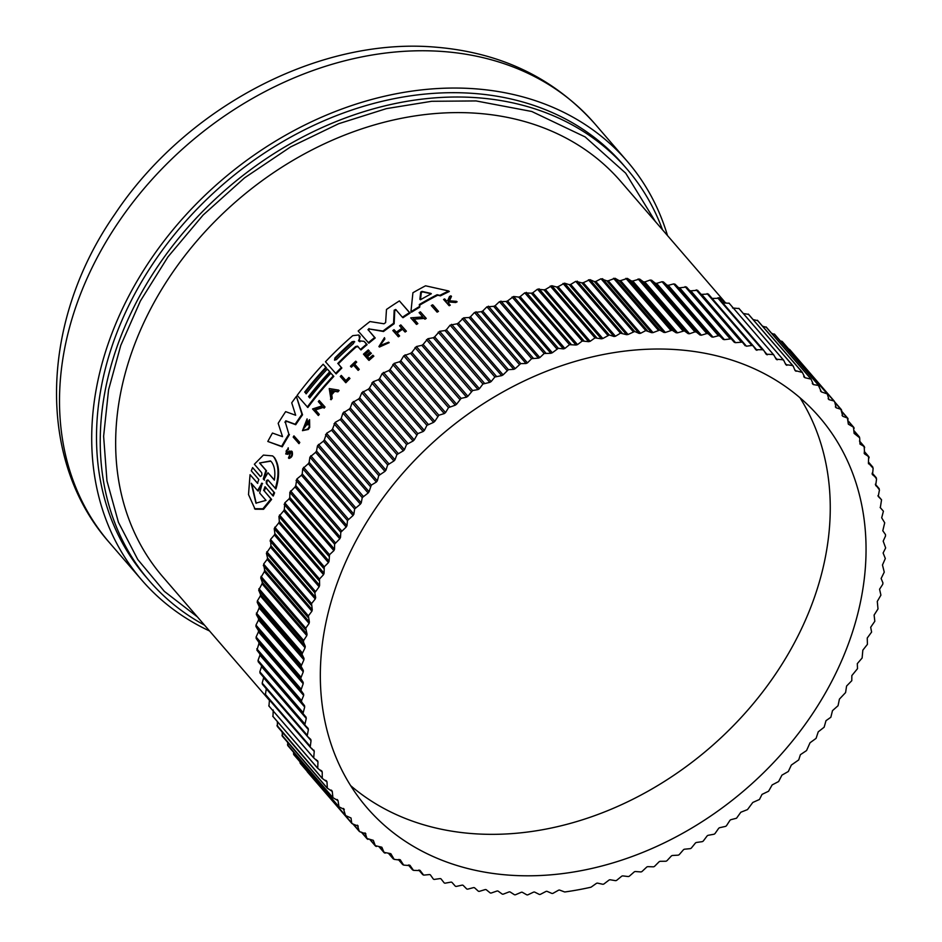 <?xml version="1.0" encoding="UTF-8"?>
<svg xmlns="http://www.w3.org/2000/svg" width="942" height="942" viewBox="0 0 942 942"><rect width="100%" height="100%" fill="white"/><g stroke="black" fill="none" stroke-linecap="round" stroke-linejoin="round"><path stroke-width="1.41" d="M209.548 630.975A320.563 250.431 -40.8 0 1 141.747 580.06A320.563 250.431 -40.8 0 1 150.661 259.533A320.563 250.431 -40.8 0 1 474.862 88.784A320.563 250.431 -40.8 0 1 627.031 161.082A320.563 250.431 -40.8 0 1 667.513 235.582M268.588 480.491C267.057 480.526 266.551 481.727 267.057 484.106L274.581 492.819L273.262 496.034L272.638 495.527L273.969 492.325L274.581 492.819M265.726 487.308L264.278 490.959L271.602 499.437L263.56 509.281L255.117 509.21L248.511 494.55L250.054 474.697L257.543 483.317M250.054 474.697L257.719 483.376M257.449 483.258L258.815 479.525L251.29 470.8L252.609 467.597L260.498 476.511M260.228 476.405L260.133 476.311C261.652 476.275 262.17 475.074 261.676 472.696L254.364 464.229L263.395 455.104L272.627 455.904L274.475 457.612C279.421 465.183 279.904 475.628 275.9 488.957L267.975 479.996C266.445 480.031 265.938 481.232 266.445 483.611L273.969 492.325M433.226 305.29L438.489 311.39A302.512 236.336 139.2 0 0 437.135 312.143L431.259 305.549A303.43 237.043 139.2 0 1 432.625 304.808L433.226 305.29M293.951 435.875L299.78 442.434A302.512 236.336 139.2 0 0 299.014 443.658L293.186 437.1A303.43 237.043 -40.8 0 1 293.951 435.875L299.78 442.434M348.905 377.459L349.965 378.484A302.512 236.336 139.2 0 0 345.832 382.735L340.274 376.494A303.43 237.043 -40.8 0 1 341.298 375.422L345.808 380.639A303.43 237.043 139.2 0 1 348.905 377.459L349.965 378.484M341.298 375.422L345.891 380.556M355.735 361.186L356.712 362.128A302.512 236.336 139.2 0 0 354.663 364.059L359.243 369.37A302.512 236.336 139.2 0 0 358.184 370.371L353.05 364.613A303.43 237.043 139.2 0 0 350.871 366.709L350.448 366.214A303.43 237.043 -40.8 0 1 355.735 361.186L356.158 361.669A303.43 237.043 139.2 0 0 354.11 363.6L358.69 368.911A303.43 237.043 139.2 0 0 357.63 369.923M353.509 365.155A302.512 236.336 139.2 0 0 351.437 367.156L350.871 366.709M384.477 337.66L379.838 345.69L388.599 342.193L378.908 346.562L384.477 337.66L384.854 339.073L379.944 345.596M388.599 342.193L389.176 342.664L379.473 347.021L378.908 346.562M456.493 301.322L457.117 301.829A302.512 236.336 139.2 0 0 455.716 302.512L448.993 301.993L448.498 303.147L450.264 305.196A302.512 236.336 139.2 0 0 449.204 305.738L443.576 299.438A303.43 237.043 -40.8 0 1 444.636 298.897L446.567 301.134A303.43 237.043 -40.8 0 1 447.709 300.569L449.499 296.495A303.43 237.043 -40.8 0 1 450.865 295.835L448.686 300.757L456.493 301.322A303.43 237.043 139.2 0 0 455.092 302.005L448.368 301.499L448.498 303.147M444.636 298.897L446.696 301.075M450.865 295.835L451.489 296.341L449.31 301.252M286.403 452.702L289.465 451.053L292.138 451.548C293.033 455.174 291.996 457.471 289.041 458.436L288.452 457.965L290.854 452.301L289.583 452.266L290.854 452.301M287.911 454.327L287.334 453.844L289.583 452.266L290.171 452.737L287.911 454.327L285.732 453.962L288.228 447.803L288.346 449.711L288.228 447.803M373.856 356.182L373.291 355.723A303.43 237.043 139.2 0 0 368.463 359.938L369.028 360.397A302.512 236.336 139.2 0 1 373.856 356.182L372.855 355.216A303.43 237.043 -40.8 0 0 369.028 358.537L366.991 356.182A303.43 237.043 -40.8 0 1 370.818 352.861L371.383 353.309A302.512 236.336 139.2 0 0 367.557 356.641L369.123 358.455M370.206 352.143A303.43 237.043 139.2 0 0 366.379 355.475L364.884 353.745A303.43 237.043 -40.8 0 1 368.711 350.424L369.276 350.871A302.512 236.336 139.2 0 0 365.449 354.204L366.473 355.381M406.391 331.172L405.814 330.701A303.43 237.043 139.2 0 0 404.577 331.56L405.154 332.031A302.512 236.336 139.2 0 1 406.391 331.172L400.809 324.908A303.43 237.043 -40.8 0 0 399.573 325.767L401.798 328.346A303.43 237.043 -40.8 0 0 396.276 332.255L394.039 329.676L396.382 332.173M402.564 329.241A302.512 236.336 139.2 0 0 397.147 333.068L399.62 335.929A302.512 236.336 139.2 0 0 398.407 336.812L392.826 330.548A303.43 237.043 139.2 0 1 394.039 329.676M338.567 390.082L339.12 390.53A302.512 236.336 139.2 0 0 337.919 391.86L334.728 391.354A302.512 236.336 139.2 0 0 331.772 394.722L332.208 398.384A302.512 236.336 139.2 0 0 331.042 399.749L329.229 388.575L338.567 390.082A303.43 237.043 139.2 0 0 337.366 391.413L334.175 390.895A303.43 237.043 139.2 0 0 331.219 394.262L331.655 397.936A303.43 237.043 139.2 0 0 330.489 399.302M323.447 407.356L315.464 409.947L319.279 414.362A302.512 236.336 139.2 0 0 318.396 415.504L312.567 408.958L322.011 405.884L318.314 401.598A303.43 237.043 -40.8 0 1 319.208 400.48L324.472 406.567A303.43 237.043 139.2 0 0 323.577 407.686L322.882 406.897L314.899 409.487L319.279 414.362M319.208 400.48L325.037 407.026A302.512 236.336 139.2 0 0 324.13 408.145L323.577 407.686M424.265 318.408L414.033 319.185L417.848 323.601A302.512 236.336 139.2 0 0 416.564 324.425L410.712 317.854L422.793 316.912L419.084 312.626A303.43 237.043 -40.8 0 1 420.391 311.837L425.654 317.925A303.43 237.043 139.2 0 0 424.347 318.714L423.665 317.925L414.033 319.185M420.391 311.837L426.255 318.408A302.512 236.336 139.2 0 0 424.948 319.197L424.347 318.714M308.305 429.47L307.74 428.999A303.43 237.043 -40.8 0 1 309.129 426.997L309.565 419.649L309.694 427.456A302.512 236.336 139.2 0 0 308.305 429.47L302.464 430.659L307.08 418.884L307.245 421.192L303.548 428.716M307.08 418.884L307.245 421.192M309 423.052A302.512 236.336 139.2 0 0 307.704 424.889L307.139 424.43A303.43 237.043 -40.8 0 1 308.835 422.028L303.477 428.904L306.68 420.744M448.698 290.984L449.322 291.49A302.512 236.336 139.2 0 0 440.456 295.847L437.724 295.235A302.512 236.336 139.2 0 0 419.897 305.008L419.661 307.257A302.512 236.336 139.2 0 0 411.524 312.214L410.936 311.731L412.926 292.738A303.43 237.043 -40.8 0 1 425.548 285.803L448.698 290.984A303.43 237.043 139.2 0 0 439.832 295.352L437.1 294.728A303.43 237.043 139.2 0 0 419.296 304.525L419.661 307.257M330.253 372.255L329.688 371.796A303.43 237.043 139.2 0 0 308.54 396.582L309.73 397.96A303.43 237.043 -40.8 0 1 330.877 373.173L333.821 376.4A302.512 236.336 139.2 0 0 307.834 407.509L297.166 395.346A303.43 237.043 -40.8 0 1 323.153 364.236L326.391 367.78A302.512 236.336 139.2 0 0 305.232 392.567L306.162 393.838A303.43 237.043 -40.8 0 1 327.31 369.052L330.253 372.255A302.512 236.336 139.2 0 0 309.094 397.041L309.8 397.865M305.232 392.567L306.244 393.732M364.754 341.934L367.097 344.654A302.512 236.336 139.2 0 0 360.986 349.941L360.421 349.494A303.43 237.043 -40.8 0 1 366.532 344.195L364.189 341.487M358.148 346.656L356.123 346.997A302.512 236.336 139.2 0 0 338.308 363.918L341.852 368.028A302.512 236.336 139.2 0 0 336.153 373.915L325.485 361.752A303.43 237.043 -40.8 0 1 352.744 335.646L358.737 334.987L360.127 336.553L359.043 341.228L359.985 341.746M289.43 434.592A302.512 236.336 139.2 0 0 282.235 446.814L267.811 441.468A303.43 237.043 -40.8 0 1 272.45 433.049L282.529 436.652L278.173 423.335A303.43 237.043 -40.8 0 1 285.65 411.642L295.67 415.257L291.726 402.811A303.43 237.043 -40.8 0 1 296.365 396.417L301.958 414.339A303.43 237.043 139.2 0 0 295.164 424.253L285.838 420.791L286.415 421.251L285.485 422.723L288.853 434.132A303.43 237.043 139.2 0 0 281.658 446.343L267.811 441.468M296.365 396.417L302.535 414.798A302.512 236.336 139.2 0 0 295.729 424.712L286.415 421.251M396.276 309.942L394.769 310.66L394.145 323.754A302.512 236.336 139.2 0 0 383.524 331.513L369.594 329.041L368.51 330.206L375.222 337.978A302.512 236.336 139.2 0 0 368.84 343.194L358.172 331.019A303.43 237.043 -40.8 0 1 369.947 321.552L383.995 323.777L385.631 322.588L386.479 309.459A303.43 237.043 -40.8 0 1 399.408 300.91L409.511 312.626A303.43 237.043 139.2 0 0 402.399 317.242L395.687 309.471L394.18 310.189L393.568 323.283A303.43 237.043 139.2 0 0 382.947 331.042L369.594 329.041M399.408 300.91L410.1 313.097A302.512 236.336 139.2 0 0 402.976 317.713L402.399 317.242M291.549 451.077C292.444 454.703 291.408 457 288.452 457.965M272.627 455.904L273.887 457.129C278.832 464.7 279.303 475.145 275.288 488.462M655.361 221.511L625.676 173.163L585.147 136.931L531.771 111.486L476.075 100.935L431.707 101.289L386.444 108.613L338.625 123.732L290.501 146.976L244.543 177.861L203.095 215.07L167.994 256.825L140.393 300.981L120.764 345.443L108.566 389.835L103.62 436.24L106.952 480.832L118.445 522.327L137.768 559.524L164.344 591.352L197.396 616.892M626.783 168.83L623.062 164.52A315.311 246.321 139.2 0 0 473.379 93.411A315.311 246.321 139.2 0 0 154.488 261.358A315.311 246.321 139.2 0 0 145.727 576.634L149.448 580.955A315.311 246.321 -40.8 0 1 158.221 265.679A315.311 246.321 -40.8 0 1 477.111 97.733A315.311 246.321 -40.8 0 1 626.783 168.83A315.311 246.321 -40.8 0 1 662.497 229.766M204.532 625.158A315.311 246.321 -40.8 0 1 149.448 580.955M352.061 341.746L354.18 341.393L353.556 343.465A303.43 237.043 139.2 0 0 336.435 359.632L334.504 360.15L334.952 357.913A303.43 237.043 -40.8 0 1 352.061 341.746L352.626 342.193A302.512 236.336 139.2 0 0 335.505 358.372L334.775 359.762M354.745 341.84L352.626 342.193M431.024 293.551L430.553 294.187A303.43 237.043 139.2 0 0 420.956 299.462L419.873 299.285L420.721 292.091L421.992 291.396L430.977 293.433M262.582 483.67L261.393 483.47L261.97 483.164L262.006 484.176L259.651 493.007L266.009 500.367L255.941 503.134L251.208 483.234L257.566 490.582L261.97 483.164M270.778 461.168L259.556 462.993L270.495 460.932L271.496 461.91C274.593 466.031 275.535 472.095 274.346 480.126L267.964 472.743L263.866 479.643L263.265 478.96L265.927 470.376L259.556 462.993M880.323 507.714L883.419 511.212L881.688 517.806L884.715 522.798L882.795 530.746L885.48 534.561L885.527 535.986L883.184 541.132L885.657 547.914L883.113 553.001L885.315 558.512L882.477 565L884.255 572.124L881.123 578.494L882.937 582.874L882.725 584.346L879.569 589.221L880.911 595.144L877.285 601.42L878.003 608.944L874.105 615.055L874.824 621.261L870.691 627.266L871.597 632.082L867.241 638.028L867.417 644.34L862.837 650.157L862.118 658.022L857.314 663.627L857.503 668.679L851.839 675.591L851.792 680.689L846.587 686.047L845.586 692.57L839.416 699.117L838.05 705.711L832.492 710.645L830.844 717.251L826.004 720.677L824.132 727.224L818.233 731.84L816.078 738.363L810.038 742.767L806.552 750.562L800.406 754.683L798.722 759.911L791.351 765.057L788.313 771.498L781.931 775.16L778.622 781.53L772.146 784.933L768.578 791.221L762.019 794.389L759.464 799.475L752.799 802.454L747.501 809.59L740.824 812.239L736.526 818.221L731.086 819.646A1.825 1.425 -40.8 0 0 729.791 820.6L726.635 825.475A1.825 1.425 -40.8 0 1 725.258 826.452L719.829 827.665A1.825 1.425 -40.8 0 0 718.499 828.571L715.155 833.352A1.825 1.425 -40.8 0 1 713.753 834.282L708.325 835.271A1.825 1.425 -40.8 0 0 706.971 836.131L703.438 840.817A1.825 1.425 -40.8 0 1 702.014 841.689L696.609 842.442A1.825 1.425 -40.8 0 0 695.231 843.255L691.522 847.835A1.825 1.425 -40.8 0 1 690.074 848.66L684.693 849.189A1.825 1.425 -40.8 0 0 683.291 849.943L679.418 854.406A1.825 1.425 -40.8 0 1 677.934 855.171L672.6 855.477A1.825 1.425 -40.8 0 0 671.175 856.184L667.136 860.529A1.825 1.425 -40.8 0 1 665.653 861.235L660.354 861.306A1.825 1.425 -40.8 0 0 658.917 861.954L654.725 866.169A1.825 1.425 -40.8 0 1 653.218 866.817L647.978 866.664A1.825 1.425 -40.8 0 0 646.53 867.252L642.197 871.326A1.825 1.425 -40.8 0 1 640.678 871.915L635.509 871.538A1.825 1.425 -40.8 0 0 634.048 872.068L629.574 875.989A1.825 1.425 -40.8 0 1 628.043 876.519L622.956 875.919A1.825 1.425 -40.8 0 0 621.484 876.39L616.88 880.158A1.825 1.425 -40.8 0 1 615.338 880.629L610.334 879.793A1.825 1.425 -40.8 0 0 608.862 880.205L604.14 883.808A1.825 1.425 -40.8 0 1 602.597 884.22L597.699 883.16A1.825 1.425 -40.8 0 0 596.215 883.514L591.376 886.952A1.825 1.425 139.2 0 1 590.61 887.293A320.563 250.431 -40.8 0 1 565.106 891.933A1.825 1.425 -40.8 0 1 564.364 891.862L559.807 890.143A1.825 1.425 -40.8 0 0 558.335 890.32L553.213 893.204A1.825 1.425 -40.8 0 1 551.694 893.357L547.267 891.426A1.825 1.425 -40.8 0 0 545.807 891.532L540.614 894.229A1.825 1.425 -40.8 0 1 539.095 894.311L534.821 892.168A1.825 1.425 -40.8 0 0 533.372 892.215L528.121 894.712A1.825 1.425 -40.8 0 1 526.613 894.735L522.48 892.38A1.825 1.425 -40.8 0 0 521.056 892.368L515.733 894.653A1.825 1.425 -40.8 0 1 514.25 894.617L510.281 892.062A1.825 1.425 -40.8 0 0 508.868 891.992L503.511 894.064A1.825 1.425 -40.8 0 1 502.039 893.958L498.236 891.214A1.825 1.425 -40.8 0 0 496.846 891.073L491.453 892.945A1.825 1.425 -40.8 0 1 490.005 892.769L486.378 889.825A1.825 1.425 -40.8 0 0 485 889.637L479.584 891.285A1.825 1.425 -40.8 0 1 478.171 891.05L474.709 887.917A1.825 1.425 -40.8 0 0 473.367 887.658L467.938 889.095A1.825 1.425 -40.8 0 1 466.549 888.789L463.276 885.48A1.825 1.425 -40.8 0 0 461.957 885.162L456.529 886.375A1.825 1.425 -40.8 0 1 455.163 886.01L452.089 882.524A1.825 1.425 -40.8 0 0 450.806 882.148L445.378 883.137A1.825 1.425 -40.8 0 1 444.047 882.713L441.103 878.98M677.534 349.706A298.861 233.475 -40.8 0 1 819.399 417.106A298.861 233.475 -40.8 0 1 811.097 715.932A298.861 233.475 -40.8 0 1 508.845 875.118A298.861 233.475 -40.8 0 1 366.98 807.718A298.861 233.475 -40.8 0 1 375.281 508.892A298.861 233.475 -40.8 0 1 677.534 349.706M350.636 785.64A298.861 233.475 139.2 0 0 473.049 833.658A298.861 233.475 139.2 0 0 765.281 688.52A298.861 233.475 139.2 0 0 799.946 397.724M441.174 879.063A1.825 1.425 -40.8 0 0 439.914 878.615L434.509 879.381A1.825 1.425 -40.8 0 1 433.214 878.898L430.4 874.906M430.541 875.083A1.825 1.425 -40.8 0 0 429.317 874.588L423.665 875.13L419.991 870.337M419.037 870.055L420.226 870.608L413.491 870.361L409.923 865.286M409.087 865.027L410.229 865.639L403.659 865.097L400.197 859.74M399.49 859.516L400.585 860.187L394.18 859.363L390.848 853.723M786.817 365.308L785.793 364.636L792.128 365.461L793.246 366.179L795.06 370.559L802.372 372.443L804.963 377.718L811.086 379.155L813.405 384.595L818.41 385.431L821.436 391.919L827.264 393.909L829.019 399.655L833.823 400.927L834.694 401.916L836.166 407.792L840.841 409.287L842.843 416.317L847.4 418.036L848.342 424.171L853.464 427.162L854.111 433.379L859.669 437.795L859.975 444.082L864.108 446.437L864.685 453.997L868.654 456.552L868.406 463.017L873.128 468.245L872.539 474.721L876.319 477.806L872.221 473.061L876.566 478.972L875.683 485.483L879.227 488.71L875.342 484.212M777.15 359.797L776.149 359.185L782.578 359.726L783.756 360.386L785.793 364.636M767.129 354.769L766.152 354.227L772.676 354.475L773.888 355.075L776.149 359.185M756.767 350.247L755.837 349.741L762.431 349.706L763.691 350.259L766.152 354.227M700.459 293.951L701.719 294.387L746.464 346.209L751.869 345.443L753.164 345.938L755.837 349.741M735.572 342.676L734.289 342.299L689.544 290.477L690.827 290.854L735.572 342.676L742.331 342.111L745.204 345.773M724.422 339.662L723.103 339.344L678.358 287.522L679.677 287.84L724.422 339.662L731.216 338.814L734.289 342.299M713.012 337.165L711.669 336.906L666.924 285.085L668.267 285.344L713.012 337.165L718.44 335.729L719.829 336.035L723.103 339.344M701.378 335.199L700 334.999L655.267 283.177L656.633 283.377L701.378 335.199L706.794 333.539L708.207 333.774L711.669 336.906M689.532 333.751L688.143 333.621L643.398 281.788L644.787 281.929L689.532 333.751L694.925 331.878L696.373 332.055L700 334.999M677.51 332.832L676.097 332.762L631.352 280.94L632.765 281.01L677.51 332.832L684.339 330.866L688.143 333.621M665.323 332.455L663.898 332.444L619.153 280.622L620.578 280.634L665.323 332.455L672.129 330.206L676.097 332.762M564.894 348.434L563.422 348.917L518.689 297.095L520.149 296.612L564.894 348.434L569.498 344.666L576.033 345.031L531.3 293.209L532.772 292.797L577.517 344.619L582.238 341.016L588.679 341.675L543.946 289.842L545.418 289.488L590.163 341.31L595.003 337.884L601.337 338.814L556.592 286.992L558.076 286.698L602.809 338.519L609.297 334.987L613.972 336.482L569.239 284.661L570.711 284.425L615.444 336.247L620.484 333.174L626.571 334.681L581.838 282.859L583.298 282.682L628.043 334.504L634.684 331.466L639.112 333.409L594.367 281.576L595.827 281.47L640.572 333.291L645.765 330.595L651.558 332.656L606.813 280.834L608.261 280.787L653.006 332.608L659.765 330.089L663.898 332.444M653.006 332.608L651.558 332.656M577.517 344.619L576.033 345.031M640.572 333.291L639.112 333.409M590.163 341.31L588.679 341.675M628.043 334.504L626.571 334.681M602.809 338.519L601.337 338.814M615.444 336.247L613.972 336.482M410.1 313.097L409.511 312.626M375.222 337.978L374.657 337.519A303.43 237.043 139.2 0 0 368.275 342.735M368.51 330.206L374.657 337.519M367.945 329.747L369.028 328.57M285.485 422.723L288.853 434.132M284.908 422.252L285.838 420.791M364.071 341.322L358.478 340.768L359.503 338.578L358.973 335.211M341.852 368.028L341.298 367.568A303.43 237.043 139.2 0 0 335.599 373.456M338.308 363.918L341.298 367.568M356.123 346.997L355.558 346.55A303.43 237.043 139.2 0 0 337.754 363.459M355.558 346.55L357.501 346.126M360.421 349.494L357.583 346.209M327.31 369.052L329.688 371.796M326.391 367.78L325.826 367.321A303.43 237.043 139.2 0 0 304.678 392.108M323.153 364.236L325.826 367.321M333.821 376.4L333.268 375.94A303.43 237.043 139.2 0 0 307.269 407.062M330.877 373.173L333.268 375.94M419.897 305.008L419.296 304.525M437.724 295.235L437.1 294.728M440.456 295.847L439.832 295.352M419.06 306.774A303.43 237.043 139.2 0 0 410.936 311.731M309.565 419.649A303.43 237.043 139.2 0 0 306.621 423.818L307.139 424.43M307.74 428.999L302.464 430.659M426.255 318.408L425.654 317.925M417.848 323.601L417.259 323.13A303.43 237.043 139.2 0 0 415.975 323.942M413.444 318.714L417.259 323.13M318.714 413.903A303.43 237.043 139.2 0 0 317.831 415.057M399.62 335.929L399.043 335.47A303.43 237.043 139.2 0 0 397.83 336.341M397.147 333.068L399.043 335.47M404.577 331.56L402.093 328.687A303.43 237.043 139.2 0 0 396.57 332.597M400.809 324.908L405.814 330.701M368.463 359.938L363.459 354.145A303.43 237.043 -40.8 0 1 368.287 349.929M287.322 452.619C285.603 452.019 285.744 450.888 287.769 449.24M287.334 453.844L285.732 453.962M448.993 301.993L448.368 301.499M455.716 302.512L455.092 302.005M450.264 305.196L449.64 304.69A303.43 237.043 139.2 0 0 448.58 305.232M447.874 302.641L449.64 304.69M349.4 378.025A303.43 237.043 139.2 0 0 345.278 382.287M299.215 441.963A303.43 237.043 139.2 0 0 298.449 443.187M438.489 311.39L437.877 310.895A303.43 237.043 139.2 0 0 436.523 311.649M432.625 304.808L437.877 310.895M252.609 467.597L260.322 476.464M271.602 499.437L270.978 498.93L262.924 508.762L254.47 508.692M264.278 490.959L270.978 498.93M263.654 490.464L265.02 486.72M272.638 495.527L265.114 486.814M719.217 298.732L719.017 297.648L725.74 302.771M306.951 771.086L307.822 772.075M299.897 761.737L300.792 763.715M293.421 752.093L294.245 754.966M287.498 742.19L288.17 745.84M282.141 732.005L282.6 736.373M277.337 721.572L277.537 726.576M321.693 770.827L322.223 772.004L317.725 768.272L272.98 716.45L273.227 709.997M317.501 760.606L317.96 761.819L313.698 757.851L268.953 706.029L269.494 699.517M266.292 688.79L265.314 695.196L310.201 747.159L311.037 740.612L307.222 736.197M262.182 683.044L262.406 684.292L307.151 736.114L308.375 729.626L263.63 677.804L262.182 683.044L306.927 734.878M263.63 677.804L263.36 676.509M259.839 671.834L260.086 673.2L304.784 724.975L306.256 718.428L261.511 666.606L259.839 671.834L304.584 723.656M261.511 666.606L261.299 665.288M258.037 660.413L258.226 661.802L302.959 713.612L304.69 707.03L259.945 655.196L258.037 660.413L302.782 712.234M259.945 655.196L259.792 653.854L304.537 705.688L301.664 702.026L301.534 700.612L303.665 695.443L258.92 643.621L256.919 650.204L259.792 653.854M258.92 643.621L258.838 642.256L303.583 694.077L300.898 690.262L303.194 683.704L258.449 631.882L256.106 637.016L256.165 638.441L258.838 642.256M258.449 631.882L258.426 630.492L303.171 682.326L300.698 678.358L303.265 671.823L258.532 620.001L255.977 625.088L255.965 626.536L258.426 630.492M258.532 620.001L258.567 618.611L303.312 670.433L301.063 666.312L303.901 659.836L259.156 608.014L256.318 614.49L258.567 618.611M259.156 608.014L259.262 606.601L304.007 658.423L301.97 654.172L305.078 647.755L260.345 595.933L257.378 600.878L257.237 602.35L259.262 606.601M260.345 595.933L260.51 594.508L305.255 646.342L303.442 641.961L303.654 640.478L306.809 635.603L262.064 583.781L258.697 590.128L260.51 594.508M262.064 583.781L262.312 582.356L307.045 634.178L305.738 628.196L309.094 623.416L264.349 571.582L260.722 577.858L262.312 582.356M264.349 571.582L264.643 570.157L309.388 621.991L308.375 615.88L311.908 611.193L267.163 559.371L263.63 564.058L264.643 570.157M267.163 559.371L267.528 557.947L312.273 609.768L311.555 603.563L315.252 598.982L270.519 547.161L266.398 553.225L267.528 557.947M270.519 547.161L270.943 545.736L315.688 597.558L314.781 592.753L319.138 586.795L274.393 534.974L270.519 539.436L270.943 545.736M274.393 534.974L274.887 533.561L319.621 585.382L319.503 579L323.542 574.667L278.797 522.845L274.216 528.662L274.887 533.561M278.797 522.845L279.35 521.432L324.083 573.254L324.26 566.801L328.452 562.598L283.719 510.776L278.914 516.452L279.35 521.432M283.719 510.776L284.319 509.375L329.064 561.197L329.535 554.697L333.88 550.634L289.135 498.801L284.79 502.875L284.319 509.375M289.135 498.801L289.795 497.423L334.54 549.245L334.587 544.135L339.791 538.777L295.046 486.955L289.842 492.313L289.795 497.423M295.046 486.955L295.764 485.577L340.509 537.399L340.792 532.254L346.185 527.061L301.44 475.239L296.836 479.007L295.764 485.577M301.44 475.239L302.217 473.885L346.962 525.707L347.48 520.526L353.05 515.51L308.305 463.688L302.735 468.692L302.217 473.885M308.305 463.688L309.141 462.357L353.886 514.179L354.639 508.963L360.374 504.147L315.629 452.325L309.894 457.141L309.141 462.357M315.629 452.325L316.512 451.018L361.257 502.84L362.246 497.6L368.145 492.996L323.4 441.174L317.501 445.778L316.512 451.018M323.4 441.174L324.331 439.879L369.076 491.7L371.301 485.13L376.341 482.057L331.596 430.235L326.556 433.308L324.331 439.879M331.596 430.235L332.573 428.975L377.318 480.797L378.766 475.557L384.937 471.377L340.203 419.555L335.081 422.44L332.573 428.975M340.203 419.555L341.228 418.319L385.973 470.152L387.657 464.912L393.944 460.956L349.199 409.134L342.912 413.091L341.228 418.319M349.199 409.134L350.283 407.945L395.016 459.767L396.923 454.55L403.329 450.829L358.584 399.008L352.178 402.729L350.283 407.945M358.584 399.008L359.703 397.854L404.448 449.675L406.567 444.494L413.079 441.009L368.334 389.187L361.834 392.673L359.703 397.854M368.334 389.187L369.488 388.069L414.233 439.89L417.801 433.603L423.158 431.518L378.425 379.697L373.056 381.781L369.488 388.069M378.425 379.697L379.614 378.613L424.359 430.435L426.914 425.348L433.567 422.369L388.834 370.547L382.169 373.527L379.614 378.613M388.834 370.547L390.07 369.511L434.804 421.333L438.866 415.234L444.283 413.585L399.549 361.763L394.133 363.412L390.07 369.511M399.549 361.763L400.809 360.762L445.554 412.584L448.51 407.627L455.28 405.178L410.547 353.356L403.777 355.805L400.809 360.762M410.547 353.356L411.842 352.402L456.587 404.224L461.109 398.372L466.549 397.159L421.804 345.337L416.376 346.55L411.842 352.402M421.804 345.337L423.135 344.431L467.88 396.252L472.625 390.541L478.053 389.564L433.308 337.731L427.88 338.72L423.135 344.431M433.308 337.731L434.662 336.871L479.407 388.705L482.928 384.006L489.769 382.381L445.024 330.56L439.62 331.313L434.662 336.871M445.024 330.56L446.402 329.747L491.147 381.569L494.856 376.988L501.686 375.634L456.941 323.812L450.111 325.167L446.402 329.747M456.941 323.812L458.342 323.059L503.087 374.881L508.433 369.653L513.779 369.346L469.034 317.525L463.7 317.831L458.342 323.059M469.034 317.525L470.458 316.818L515.203 368.64L520.726 363.6L526.025 363.518L481.28 311.696L474.497 312.473L470.458 316.818M481.28 311.696L482.716 311.048L527.461 362.87L531.653 358.655L538.4 358.16L493.655 306.338L486.908 306.833L482.716 311.048M493.655 306.338L495.103 305.75L539.848 357.571L544.182 353.497L550.87 353.285L506.125 301.464L499.437 301.675L495.103 305.75M506.125 301.464L507.585 300.934L552.33 352.755L558.335 348.305L563.422 348.917M518.689 297.095L513.59 296.483L507.585 300.934M531.3 293.209L524.765 292.844L520.149 296.612M543.946 289.842L537.493 289.194L532.772 292.797M556.592 286.992L551.8 285.709L545.418 289.488M569.239 284.661L564.552 283.165L558.076 286.698M581.838 282.859L575.739 281.352L570.711 284.425M594.367 281.576L589.951 279.644L583.298 282.682M606.813 280.834L601.02 278.773L595.827 281.47M619.153 280.622L615.02 278.267L608.261 280.787M631.352 280.94L627.384 278.385L620.578 280.634M643.398 281.788L639.594 279.044L632.765 281.01M655.267 283.177L651.628 280.233L650.18 280.057L644.787 281.929M666.924 285.085L663.462 281.952L662.049 281.717L656.633 283.377M678.358 287.522L675.084 284.213L673.695 283.907L668.267 285.344M689.544 290.477L686.471 286.992L679.677 287.84M742.331 342.111L697.551 290.254L690.827 290.854M753.164 345.938L708.349 294.022L701.719 294.387M712.034 298.426L757.05 350.236M763.691 350.259L718.84 298.296L712.317 298.414M773.888 355.075L729.155 303.253L722.596 302.947M783.756 360.386L739.011 308.564L732.546 307.975M793.246 366.179L748.513 314.357L743.344 313.521M802.372 372.443L757.627 320.621L753.094 319.585M811.086 379.155L766.341 327.333L762.525 326.168M819.387 386.326L774.642 334.492L771.604 333.268M782.519 342.087L780.329 340.874M789.949 350.094L788.713 349.011M420.956 299.462L420.309 299.65M330.772 390.353L333.633 390.812A303.43 237.043 139.2 0 0 331.148 393.65L330.772 390.353L331.702 394.097M263.866 479.643L263.265 478.96L263.878 479.454L266.527 470.859L265.927 470.376M723.703 302.888L723.162 301.57L725.175 302.806M431.354 293.81L422.605 291.879L421.321 292.585L420.473 299.78M334.186 391.26L331.325 390.8M257.566 490.582L258.19 491.088L262.017 483.976M251.82 483.929L256.2 503.322M267.964 472.743L274.369 479.937M260.157 463.476L266.527 470.859M263.878 479.454L264.478 480.137M878.179 496.387L881.547 499.802L880.323 507.703M881.547 499.802L877.944 495.622L881.547 499.802M875.342 484.223L879.451 489.958L878.227 496.434M872.28 474.427L872.139 473.485M868.536 462.169L873.128 468.245M868.536 463.829L868.406 463.017M864.297 451.501L869.172 457.8M864.261 453.514L864.155 452.831M859.493 441.091L864.685 447.638M854.135 430.953L859.669 437.795M848.224 421.098L854.159 428.28M841.759 411.513L848.153 419.119M842.113 415.481L842.843 416.317L842.089 415.304M834.73 402.21L841.653 410.323M835.354 406.862L836.166 407.792L835.354 406.826M789.078 349.105L834.694 401.916M828.136 398.631L829.019 399.655L828.159 398.725M781.589 341.145L827.264 393.909M820.458 390.789L821.436 391.919L820.517 391.036M812.31 383.335L813.405 384.595L812.451 383.771M803.714 376.27L804.963 377.718L803.95 376.941M794.659 369.594L796.12 371.278L795.06 370.559M552.33 352.755L550.87 353.285M539.848 357.571L538.4 358.16M527.461 362.87L526.025 363.518M515.203 368.64L513.779 369.346M503.087 374.881L501.686 375.634M491.147 381.569L489.769 382.381M479.407 388.705L478.053 389.564M467.88 396.252L466.549 397.159M456.587 404.224L455.28 405.178M445.554 412.584L444.283 413.585M434.804 421.333L433.567 422.369M424.359 430.435L423.158 431.518M414.233 439.89L413.079 441.009M404.448 449.675L403.329 450.829M395.016 459.767L393.944 460.956M385.973 470.152L384.937 471.377M377.318 480.797L376.341 482.057M369.076 491.7L368.145 492.996M361.257 502.84L360.374 504.147M353.886 514.179L353.05 515.51M346.962 525.707L346.185 527.061M340.509 537.399L339.791 538.777M334.54 549.245L333.88 550.634M329.064 561.197L328.452 562.598M324.083 573.254L323.542 574.667M319.621 585.382L319.138 586.795M315.688 597.558L315.252 598.982M312.273 609.768L311.908 611.193M309.388 621.991L309.094 623.416M307.045 634.178L306.809 635.603M305.255 646.342L305.078 647.755M304.007 658.423L303.901 659.836M303.312 670.433L303.265 671.823M303.171 682.326L303.194 683.704M303.583 694.077L303.665 695.443M304.537 705.688L304.69 707.03M306.256 718.428L306.056 717.121L258.214 661.79M308.152 728.39L304.831 725.022M308.105 728.331L308.375 729.626M310.789 739.435L307.245 736.208M310.695 739.34L311.037 740.612M313.839 750.103L314.239 751.339L310.201 747.159M313.698 757.851L314.239 751.339L311.614 748.301M317.725 768.272L317.96 761.819L315.959 759.487M326.403 780.741L326.992 781.884L322.27 778.398L322.223 772.004L320.598 770.12M322.27 778.398L276.96 725.364M331.619 790.338L332.267 791.445L327.345 788.195L326.992 781.884L325.626 780.294M327.345 788.195L281.964 735.207M337.342 799.605L338.037 800.665L332.915 797.674L332.267 791.445L331.078 790.067M332.915 797.674L287.475 744.722M343.536 808.507L344.289 809.519L338.979 806.788L338.037 800.665L336.989 799.452M338.979 806.788L293.48 753.883M357.359 825.18L358.219 826.099L352.555 823.897L351.684 822.908L351.025 818.009L345.537 815.537L343.359 808.436M345.537 815.537L299.98 762.679M352.555 823.897L345.125 815.301M364.943 832.916L365.861 833.788L360.044 831.857L359.114 830.915L357.442 825.204M360.044 831.857L353.203 824.062M372.973 840.229L366.991 838.51L365.155 832.975M367.969 839.393L361.516 832.175M381.416 847.105L375.293 845.669L373.315 840.335M376.317 846.505L370.194 839.769M390.259 853.546L384.006 852.38L381.875 847.247M385.09 853.169L379.226 846.846M394.18 859.363L388.622 853.428M403.659 865.097L398.348 859.493M413.491 870.361L408.416 865.039M423.665 875.13L418.801 870.067L422.793 874.706M442.658 51.492A320.563 250.431 139.2 0 0 118.456 222.241A320.563 250.431 139.2 0 0 109.543 542.769C35.596 459.555 40.553 320.692 114.783 214.281C185.633 107.588 318.431 37.209 434.898 47.1C500.638 52.375 553.955 77.927 594.838 123.791A320.563 250.431 139.2 0 0 442.658 51.492M724.115 301.146L620.825 181.512A302.512 236.336 139.2 0 0 477.229 113.299A302.512 236.336 139.2 0 0 171.279 274.428A302.512 236.336 139.2 0 0 162.872 576.904L269.353 700.247M394.769 310.66L394.18 310.189M267.057 484.106L266.445 483.611M422.605 291.879L421.992 291.396M421.321 292.585L420.721 292.091M309.953 746.876L265.456 695.337M309.812 745.852L265.079 694.03M307.08 736.008L262.5 684.387M304.737 724.916L260.086 673.2M301.664 702.026L256.919 650.204M301.534 700.612L256.801 648.791M300.898 690.262L256.165 638.441M300.851 688.837L256.106 637.016M300.698 678.358L255.965 626.536M300.722 676.909L255.977 625.088M301.063 666.312L256.318 614.49M301.146 664.852L256.401 613.03M301.97 654.172L257.237 602.35M302.123 652.7L257.378 600.878M303.442 641.961L258.697 590.128M303.654 640.478L258.92 588.656M305.467 629.68L260.722 577.858M305.738 628.196L261.005 576.374M308.034 617.375L263.289 565.553M308.375 615.88L263.63 564.058M880.146 507.42L883.408 511.2L880.146 507.42M311.143 605.058L266.398 553.225M311.555 603.563L266.81 551.741M314.781 592.753L270.048 540.92M315.264 591.27L270.519 539.436M318.961 580.484L274.216 528.662M319.503 579L274.758 527.179M323.659 568.273L278.914 516.452M324.26 566.801L279.527 514.98M328.876 556.157L284.131 504.335M329.535 554.697L284.79 502.875M334.587 544.135L289.842 492.313M335.317 542.698L290.572 490.876M340.792 532.254L296.059 480.432M341.581 530.829L296.836 479.007M347.48 520.526L302.735 468.692M348.328 519.113L303.583 467.291M354.639 508.963L309.894 457.141M355.534 507.585L310.789 455.763M362.246 497.6L317.501 445.778M363.2 496.246L318.455 444.424M370.3 486.461L325.555 434.639M371.301 485.13L326.556 433.308M378.766 475.557L334.033 423.735M379.826 474.262L335.081 422.44M387.657 464.912L342.912 413.091M388.752 463.652L344.007 411.831M396.923 454.55L352.178 402.729M398.066 453.326L353.332 401.504M406.567 444.494L361.834 392.673M407.756 443.305L363.023 391.483M416.576 434.757L371.831 382.935M417.801 433.603L373.056 381.781M785.133 363.271L786.888 365.308M426.914 425.348L382.169 373.527M428.186 424.241L383.441 372.42M775.078 357.242L777.291 359.797M437.559 416.305L392.826 364.483M438.866 415.234L394.133 363.412M764.339 351.307L767.341 354.781M448.51 407.627L403.777 355.805M718.946 298.437L763.467 350M449.852 406.614L405.119 354.793M717.698 297.884L762.431 349.706M459.743 399.349L414.998 347.527M708.419 294.104L753.023 345.773M461.109 398.372L416.376 346.55M707.124 293.621L751.869 345.443M471.224 391.472L426.479 339.65M697.586 290.289L742.261 342.04M472.625 390.541L427.88 338.72M696.256 289.865L741.001 341.687M482.928 384.006L438.195 332.185M686.471 286.992L731.216 338.814M484.365 383.135L439.62 331.313M685.105 286.627L729.85 338.449M494.856 376.988L450.111 325.167M675.084 284.213L719.829 336.035M496.304 376.176L451.571 324.354M673.695 283.907L718.44 335.729M506.961 370.418L462.228 318.596M663.462 281.952L708.207 333.774M508.433 369.653L463.7 317.831M662.049 281.717L706.794 333.539M519.242 364.307L474.497 312.473M651.628 280.233L696.373 332.055M520.726 363.6L475.993 311.767M650.18 280.057L694.925 331.878M531.653 358.655L486.908 306.833M639.594 279.044L684.339 330.866M533.16 358.007L488.415 306.185M638.123 278.938L682.868 330.76M544.182 353.497L499.437 301.675M627.384 278.385L672.129 330.206M545.701 352.909L500.956 301.087M625.9 278.349L670.645 330.171M556.804 348.834L512.071 297.013M615.02 278.267L659.765 330.089M558.335 348.305L513.59 296.483M613.525 278.29L658.258 330.112M569.498 344.666L524.765 292.844M602.539 278.691L647.284 330.512M571.04 344.207L526.295 292.385M601.02 278.773L645.765 330.595M582.238 341.016L537.493 289.194M589.951 279.644L634.684 331.466M583.781 340.615L539.036 288.794M588.42 279.798L633.165 331.619M595.003 337.884L550.258 286.062M577.281 281.14L622.014 332.962M596.545 337.542L551.8 285.709M575.739 281.352L620.484 333.174M607.755 335.27L563.01 283.448M564.552 283.165L609.297 334.987M109.543 542.769L141.747 580.06M718.31 297.943L719.017 297.648M412.62 869.949L408.381 865.039M402.787 864.685L398.301 859.481M393.32 858.951L388.54 853.417M384.218 852.757L379.108 846.834M375.528 846.093L370.029 839.734M367.239 838.992L361.304 832.127M359.373 831.468L352.92 823.991M351.955 823.532L307.222 771.71M344.996 815.183L300.262 763.361M338.508 806.458L293.763 754.636M332.502 797.368L287.757 745.546M326.992 787.924L282.247 736.102M321.976 778.151L277.231 726.329M317.478 768.06L272.733 716.238M313.498 757.674L268.764 705.852M872.869 467.15L868.536 462.122M868.901 456.764L864.297 451.442M864.403 446.673L859.493 440.997M859.387 436.9L854.135 430.824M853.876 427.456L848.224 420.909M847.871 418.366L841.736 411.265M841.383 409.64L834.683 401.893M834.412 401.304L789.679 349.482M827.005 393.356L782.26 341.534M819.14 385.831L774.395 334.01M810.85 378.731L766.117 326.909M802.16 372.078L757.415 320.256M793.058 365.873L748.325 314.051M783.591 360.138L738.846 308.317M773.759 354.887L729.014 303.065M594.838 123.791L627.031 161.082"/></g></svg>
